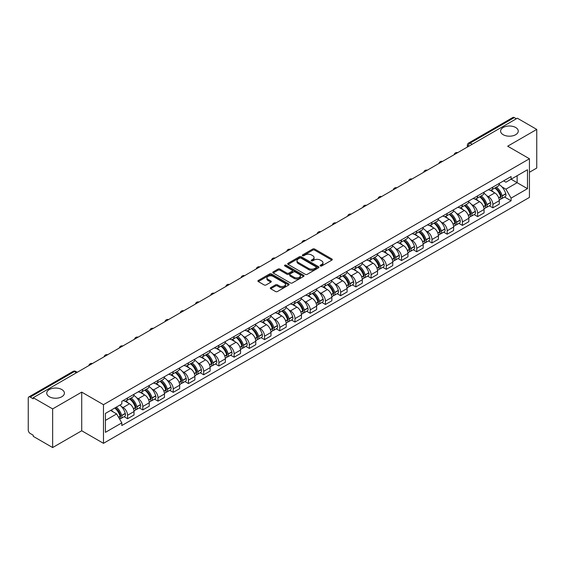 <?xml version="1.0" encoding="UTF-8"?>
<svg xmlns="http://www.w3.org/2000/svg" width="565" height="565" viewBox="0 0 565 565"><rect width="100%" height="100%" fill="white"/><g stroke="black" fill="none" stroke-linecap="round" stroke-linejoin="round"><path stroke-width="0.85" d="M320.383 265.967A0.946 0.544 0 0 0 321.725 265.967L331.895 260.091A1.356 0.784 0 0 0 332.298 259.54A1.356 0.784 0 0 0 331.895 258.989L314.663 249.038A1.356 0.784 0 0 0 312.742 249.038L302.572 254.907A0.946 0.544 0 0 0 302.289 255.295A0.946 0.544 0 0 0 302.572 255.684A0.946 0.544 0 0 0 303.913 255.684L305.227 254.921A4.336 2.5 0 0 1 311.357 254.921L312.791 255.754A4.336 2.5 0 0 1 314.062 257.52A4.336 2.5 0 0 1 312.791 259.293L311.477 260.048A0.946 0.544 0 0 0 311.195 260.437A0.946 0.544 0 0 0 311.477 260.825A0.946 0.544 0 0 0 312.819 260.825L314.133 260.062A4.336 2.5 0 0 1 320.263 260.062L321.697 260.896A4.336 2.5 0 0 1 322.968 262.661A4.336 2.5 0 0 1 321.697 264.434L320.383 265.197A0.946 0.544 0 0 0 320.108 265.578A0.946 0.544 0 0 0 320.383 265.967L320.383 265.197M61.811 389.532A8.828 5.099 0 0 0 52.192 388.43A8.828 5.099 0 0 0 46.74 393.141A8.828 5.099 0 0 0 49.325 396.743A8.828 5.099 0 0 0 58.944 397.852A8.828 5.099 0 0 0 64.396 393.141A8.828 5.099 0 0 0 61.811 389.532M515.676 127.499A8.828 5.099 0 0 0 506.056 126.391A8.828 5.099 0 0 0 500.604 131.101A8.828 5.099 0 0 0 503.189 134.71A8.828 5.099 0 0 0 512.808 135.812A8.828 5.099 0 0 0 518.26 131.101A8.828 5.099 0 0 0 515.676 127.499M270.706 287.627A1.356 0.784 0 0 0 270.31 288.178A1.356 0.784 0 0 0 270.706 288.736L275.543 291.526A1.356 0.784 0 0 0 277.457 291.526L288.757 285A1.356 0.784 0 0 0 289.153 284.449A1.356 0.784 0 0 0 288.757 283.898L271.518 273.94A1.356 0.784 0 0 0 269.604 273.94L258.304 280.466A1.356 0.784 0 0 0 257.908 281.017A1.356 0.784 0 0 0 258.304 281.575L264.145 284.944A1.356 0.784 0 0 0 266.059 284.944L270.896 282.154A1.356 0.784 0 0 0 271.292 281.603A1.356 0.784 0 0 0 270.896 281.045L268.001 279.378A3.623 2.091 0 0 1 266.934 277.895A3.623 2.091 0 0 1 269.173 275.967A3.623 2.091 0 0 1 273.121 276.419L284.47 282.966A3.623 2.091 0 0 1 285.53 284.449A3.623 2.091 0 0 1 283.298 286.377A3.623 2.091 0 0 1 279.35 285.925L277.457 284.838A1.356 0.784 0 0 0 275.543 284.838L270.706 287.627L270.706 288.736L275.543 285.961L275.543 284.838M103.473 404.688L81.713 392.124L52.644 408.912L33.229 397.704L517.335 118.205L536.75 129.413L507.674 146.201L529.433 158.758L103.473 404.688L103.473 443.327L529.433 197.404L529.433 158.758M305.326 274.329A1.356 0.784 0 0 0 307.24 274.329L318.54 267.803A1.356 0.784 0 0 0 318.935 267.252A1.356 0.784 0 0 0 318.54 266.701L301.3 256.75A1.356 0.784 0 0 0 299.386 256.75L288.086 263.276A1.356 0.784 0 0 0 287.691 263.827A1.356 0.784 0 0 0 288.086 264.378L305.326 274.329M285.163 266.172A0.946 0.544 0 0 1 286.123 266.306L286.123 265.183L303.645 275.296A1.356 0.784 0 0 1 304.041 275.854A1.356 0.784 0 0 1 303.645 276.405L292.345 282.931A1.356 0.784 0 0 1 290.431 282.931L273.192 272.973L273.192 271.871A1.356 0.784 0 0 0 272.796 272.422A1.356 0.784 0 0 0 273.192 272.973M273.192 271.871L278.029 269.081A1.356 0.784 0 0 1 279.943 269.081L286.935 273.114A1.356 0.784 0 0 0 288.849 273.114L292.063 271.264A1.356 0.784 0 0 0 292.458 270.706A1.356 0.784 0 0 0 292.063 270.155L284.781 265.953A0.946 0.544 0 0 1 284.506 265.564A0.946 0.544 0 0 1 285.092 265.063A0.946 0.544 0 0 1 286.123 265.183M52.644 408.912L52.644 447.551L33.229 436.342L33.229 435.22L30.199 433.468A2.761 1.596 -120 0 1 28.25 430.092L28.25 398.212A2.761 1.596 -120 0 1 28.822 396.948L73.019 371.431A2.761 1.596 60 0 1 74.396 371.565L30.199 397.082A2.761 1.596 -120 0 0 28.822 396.948M529.433 172.276L536.75 168.052L536.75 129.413M52.644 447.551L81.713 430.77L103.473 443.327M33.229 397.704L33.229 398.826L30.199 397.082M472.163 144.287L470.115 143.1A2.761 1.596 60 0 0 468.731 142.966L512.928 117.449A2.761 1.596 60 0 1 514.312 117.584L470.115 143.1A2.761 1.596 120 0 0 468.166 146.483L468.166 146.596M516.361 118.77L514.312 117.584M492.85 187.093A6.349 3.665 60 0 1 491.529 189.939L497.97 186.224A6.349 3.665 -120 0 0 499.283 183.378M486.733 195.674L488.358 196.613A6.349 3.665 60 0 1 492.85 204.389L499.283 200.667A6.349 3.665 -120 0 0 494.799 192.898L490.187 190.236M499.283 200.667L499.283 204.106L492.85 207.821L489.354 205.808M491.529 189.939A6.349 3.665 60 0 1 488.407 189.656M492.85 204.389L492.85 207.821M477.63 195.878A6.349 3.665 60 0 1 476.309 198.732L482.75 195.01A6.349 3.665 -120 0 0 484.064 192.164M474.134 214.594L477.63 216.607L484.064 212.892L484.064 209.453A6.349 3.665 -120 0 0 479.579 201.684L474.967 199.021M476.309 198.732A6.349 3.665 60 0 1 473.188 198.442M471.514 204.459L473.138 205.399A6.349 3.665 60 0 1 477.63 213.174L477.63 216.607M462.403 204.664A6.349 3.665 60 0 1 461.089 207.517L467.53 203.796A6.349 3.665 -120 0 0 468.844 200.949M458.914 223.38L462.41 225.393L468.844 221.678L468.844 218.245A6.349 3.665 -120 0 0 464.359 210.47L459.748 207.807M461.089 207.517A6.349 3.665 60 0 1 457.968 207.228M456.294 213.252L457.918 214.184A6.349 3.665 60 0 1 462.41 221.96L462.41 225.393M447.183 213.457A6.349 3.665 60 0 1 445.87 216.303L452.311 212.588A6.349 3.665 -120 0 0 453.624 209.735M443.695 232.166L447.183 234.185L453.624 230.464L453.624 227.031A6.349 3.665 -120 0 0 449.14 219.255L444.528 216.593M445.87 216.303A6.349 3.665 60 0 1 442.748 216.014M441.074 222.038L442.699 222.97A6.349 3.665 60 0 1 447.183 230.746L447.183 234.185M431.964 222.243A6.349 3.665 60 0 1 430.65 225.089L437.091 221.374A6.349 3.665 -120 0 0 438.405 218.521M428.475 240.951L431.964 242.971L438.405 239.249L438.405 235.817A6.349 3.665 -120 0 0 433.92 228.041L429.308 225.386M430.65 225.089A6.349 3.665 60 0 1 427.528 224.806M425.855 230.824L427.479 231.763A6.349 3.665 60 0 1 431.964 239.532L431.964 242.971M416.744 231.029A6.349 3.665 60 0 1 415.43 233.875L421.871 230.16A6.349 3.665 -120 0 0 423.185 227.314M413.255 249.744L416.744 251.757L423.185 248.042L423.185 244.603A6.349 3.665 -120 0 0 418.7 236.827L414.089 234.171M415.43 233.875A6.349 3.665 60 0 1 412.309 233.592M410.635 239.609L412.259 240.549A6.349 3.665 60 0 1 416.744 248.325L416.744 251.757M401.524 239.814A6.349 3.665 60 0 1 400.211 242.668L406.652 238.946A6.349 3.665 -120 0 0 407.965 236.099M398.035 258.53L401.524 260.543L407.965 256.828L407.965 253.388A6.349 3.665 -120 0 0 403.481 245.62L398.869 242.957M400.211 242.668A6.349 3.665 60 0 1 397.089 242.378M395.415 248.395L397.04 249.335A6.349 3.665 60 0 1 401.524 257.11L401.524 260.543M386.305 248.6A6.349 3.665 60 0 1 384.991 251.453L391.432 247.731A6.349 3.665 -120 0 0 392.746 244.885M382.816 267.316L386.305 269.328L392.746 265.614L392.746 262.181A6.349 3.665 -120 0 0 388.261 254.405L383.649 251.743M384.991 251.453A6.349 3.665 60 0 1 381.869 251.164M380.196 257.188L381.82 258.12A6.349 3.665 60 0 1 386.305 265.896L386.305 269.328M371.085 257.393A6.349 3.665 60 0 1 369.771 260.239L376.212 256.524A6.349 3.665 -120 0 0 377.526 253.671M367.596 276.101L371.085 278.121L377.526 274.399L377.526 270.967A6.349 3.665 -120 0 0 373.041 263.191L368.429 260.529M369.771 260.239A6.349 3.665 60 0 1 366.65 259.949M364.976 265.974L366.6 266.906A6.349 3.665 60 0 1 371.085 274.682L371.085 278.121M355.865 266.179A6.349 3.665 60 0 1 354.552 269.025L360.993 265.31A6.349 3.665 -120 0 0 362.306 262.457M352.376 284.887L355.865 286.907L362.306 283.185L362.306 279.753A6.349 3.665 -120 0 0 357.822 271.977L353.21 269.314M354.552 269.025A6.349 3.665 60 0 1 351.43 268.742M349.756 274.76L351.381 275.699A6.349 3.665 60 0 1 355.865 283.468L355.865 286.907M340.646 274.964A6.349 3.665 60 0 1 339.332 277.811L345.773 274.096A6.349 3.665 -120 0 0 347.087 271.249M337.157 293.68L340.646 295.693L347.087 291.978L347.087 288.538A6.349 3.665 -120 0 0 342.602 280.763L337.99 278.107M339.332 277.811A6.349 3.665 60 0 1 336.21 277.528M334.537 283.545L336.161 284.485A6.349 3.665 60 0 1 340.646 292.253L340.646 295.693M325.426 283.75A6.349 3.665 60 0 1 324.112 286.603L330.553 282.881A6.349 3.665 -120 0 0 331.867 280.035M321.937 302.466L325.426 304.478L331.867 300.764L331.867 297.324A6.349 3.665 -120 0 0 327.382 289.555L322.77 286.893M324.112 286.603A6.349 3.665 60 0 1 320.991 286.314M319.317 292.331L320.941 293.27A6.349 3.665 60 0 1 325.426 301.046L325.426 304.478M310.206 292.536A6.349 3.665 60 0 1 308.893 295.389L315.334 291.667A6.349 3.665 -120 0 0 316.647 288.821M306.717 311.251L310.206 313.264L316.647 309.549L316.647 306.11A6.349 3.665 -120 0 0 312.163 298.341L307.551 295.679M308.893 295.389A6.349 3.665 60 0 1 305.771 295.099M304.097 301.124L305.721 302.056A6.349 3.665 60 0 1 310.206 309.832L310.206 313.264M294.987 301.329A6.349 3.665 60 0 1 293.673 304.175L300.114 300.46A6.349 3.665 -120 0 0 301.428 297.607M291.498 320.037L294.987 322.057L301.428 318.335L301.428 314.903A6.349 3.665 -120 0 0 296.943 307.127L292.331 304.464M293.673 304.175A6.349 3.665 60 0 1 290.551 303.885M288.877 309.91L290.502 310.842A6.349 3.665 60 0 1 294.987 318.618L294.987 322.057M279.767 310.114A6.349 3.665 60 0 1 278.453 312.961L284.894 309.246A6.349 3.665 -120 0 0 286.208 306.392M276.278 328.823L279.767 330.843L286.208 327.121L286.208 323.689A6.349 3.665 -120 0 0 281.716 315.913L277.111 313.25M278.453 312.961A6.349 3.665 60 0 1 275.332 312.678M273.658 318.695L275.282 319.635A6.349 3.665 60 0 1 279.767 327.403L279.767 330.843M264.547 318.9A6.349 3.665 60 0 1 263.234 321.746L269.675 318.031A6.349 3.665 -120 0 0 270.988 315.185M261.058 337.616L264.547 339.629L270.988 335.914L270.988 332.474A6.349 3.665 -120 0 0 266.496 324.698L261.892 322.043M263.234 321.746A6.349 3.665 60 0 1 260.112 321.464M258.438 327.481L260.062 328.42A6.349 3.665 60 0 1 264.547 336.189L264.547 339.629M249.327 327.686A6.349 3.665 60 0 1 248.014 330.539L254.455 326.817A6.349 3.665 -120 0 0 255.768 323.971M245.839 346.402L249.327 348.414L255.768 344.699L255.768 341.26A6.349 3.665 -120 0 0 251.277 333.491L246.672 330.829M248.014 330.539A6.349 3.665 60 0 1 244.892 330.25M243.218 336.267L244.843 337.206A6.349 3.665 60 0 1 249.327 344.982L249.327 348.414M234.108 336.472A6.349 3.665 60 0 1 232.794 339.325L239.235 335.603A6.349 3.665 -120 0 0 240.549 332.757M230.619 355.187L234.108 357.2L240.549 353.485L240.549 350.046A6.349 3.665 -120 0 0 236.057 342.277L231.452 339.614M232.794 339.325A6.349 3.665 60 0 1 229.673 339.035M227.999 345.053L229.623 345.992A6.349 3.665 60 0 1 234.108 353.768L234.108 357.2M218.888 345.264A6.349 3.665 60 0 1 217.574 348.111L224.015 344.396A6.349 3.665 -120 0 0 225.329 341.543M215.399 363.973L218.888 365.993L225.329 362.271L225.329 358.839A6.349 3.665 -120 0 0 220.837 351.063L216.233 348.4M217.574 348.111A6.349 3.665 60 0 1 214.453 347.821M212.779 353.845L214.403 354.778A6.349 3.665 60 0 1 218.888 362.553L218.888 365.993M203.668 354.05A6.349 3.665 60 0 1 202.355 356.896L208.796 353.182A6.349 3.665 -120 0 0 210.109 350.328M200.18 372.759L203.668 374.779L210.109 371.057L210.109 367.624A6.349 3.665 -120 0 0 205.618 359.849L201.013 357.186M202.355 356.896A6.349 3.665 60 0 1 199.233 356.614M197.559 362.631L199.184 363.57A6.349 3.665 60 0 1 203.668 371.339L203.668 374.779M188.449 362.836A6.349 3.665 60 0 1 187.135 365.682L193.576 361.967A6.349 3.665 -120 0 0 194.89 359.121M184.96 381.545L188.449 383.564L194.89 379.85L194.89 376.41A6.349 3.665 -120 0 0 190.398 368.634L185.793 365.979M187.135 365.682A6.349 3.665 60 0 1 184.013 365.4M182.34 371.417L183.964 372.356A6.349 3.665 60 0 1 188.449 380.125L188.449 383.564M173.229 371.622A6.349 3.665 60 0 1 171.915 374.468L178.356 370.753A6.349 3.665 -120 0 0 179.67 367.907M169.74 390.337L173.229 392.35L179.67 388.635L179.67 385.196A6.349 3.665 -120 0 0 175.178 377.427L170.574 374.764M171.915 374.468A6.349 3.665 60 0 1 168.787 374.185M167.12 380.203L168.744 381.142A6.349 3.665 60 0 1 173.229 388.918L173.229 392.35M158.009 380.407A6.349 3.665 60 0 1 156.696 383.261L163.137 379.539A6.349 3.665 -120 0 0 164.45 376.693M154.52 399.123L158.009 401.136L164.45 397.421L164.45 393.982A6.349 3.665 -120 0 0 159.959 386.213L155.354 383.55M156.696 383.261A6.349 3.665 60 0 1 153.567 382.971M151.9 388.988L153.525 389.928A6.349 3.665 60 0 1 158.009 397.704L158.009 401.136M142.79 389.193A6.349 3.665 60 0 1 141.476 392.046L147.917 388.325A6.349 3.665 -120 0 0 149.231 385.478M139.301 407.909L142.79 409.929L149.231 406.207L149.231 402.774A6.349 3.665 -120 0 0 144.739 394.999L140.134 392.336M141.476 392.046A6.349 3.665 60 0 1 138.347 391.757M136.681 397.781L138.305 398.713A6.349 3.665 60 0 1 142.79 406.489L142.79 409.929M127.57 397.986A6.349 3.665 60 0 1 126.256 400.832L132.697 397.117A6.349 3.665 -120 0 0 134.011 394.264M124.081 416.695L127.57 418.714L134.011 414.993L134.011 411.56A6.349 3.665 -120 0 0 129.519 403.784L124.914 401.122M126.256 400.832A6.349 3.665 60 0 1 123.128 400.55M121.461 406.567L123.078 407.506A6.349 3.665 60 0 1 127.57 415.275L127.57 418.714M503.627 180.871L505.922 182.191L527.484 169.747L517.137 175.715L517.137 182.7L505.922 189.176L501.953 186.888M105.422 420.402L116.644 413.926L121.814 422.881L105.422 432.345L105.422 413.418L121.814 403.954L121.814 401.305L511.092 176.562L511.092 179.204L527.484 188.668L511.092 198.131L505.922 189.176M527.484 169.747L527.484 188.668M121.814 422.881L121.814 425.53L511.092 200.78L511.092 198.131M81.713 392.124L81.713 430.77M116.644 413.926L110.592 410.43M504.573 197.016L511.092 200.78M320.758 266.101L321.697 265.557A4.336 2.5 0 0 0 322.968 263.791L322.968 262.661M314.062 257.52L314.062 258.65A4.336 2.5 0 0 1 312.791 260.416L311.852 260.959M331.881 260.105L314.663 250.161A1.356 0.784 0 0 0 312.742 250.161L302.946 255.818M318.519 267.817L301.3 257.873A1.356 0.784 0 0 0 299.386 257.873L288.101 264.392M316.146 267.64A0.946 0.544 0 0 0 316.421 267.252A0.946 0.544 0 0 0 316.146 266.864L301.011 258.127A0.946 0.544 0 0 0 299.676 258.127L298.285 258.932A4.336 2.5 0 0 0 297.013 260.698A4.336 2.5 0 0 0 298.285 262.471L308.624 268.439A4.336 2.5 0 0 0 314.754 268.439L316.146 267.64L316.146 268.763A0.946 0.544 0 0 0 316.421 268.382L316.421 267.252M297.013 260.698L297.013 261.828A4.336 2.5 0 0 0 298.285 263.601L298.285 262.471M316.146 268.763L314.754 269.569A4.336 2.5 0 0 1 308.624 269.569L298.285 263.601M273.213 272.987L278.029 270.204L278.029 269.081M292.458 270.706L292.458 271.836A1.356 0.784 0 0 1 292.063 272.387L288.849 274.244A1.356 0.784 0 0 1 286.935 274.244L279.943 270.204A1.356 0.784 0 0 0 278.029 270.204M286.123 266.306L303.631 276.412M294.188 277.302A3.623 2.091 0 0 0 298.136 277.754A3.623 2.091 0 0 0 300.375 275.826A3.623 2.091 0 0 0 299.316 274.343L295.318 272.033A1.356 0.784 0 0 0 293.397 272.033L290.191 273.891A1.356 0.784 0 0 0 289.796 274.442A1.356 0.784 0 0 0 290.191 274.993L294.188 277.302L294.188 278.432A3.623 2.091 0 0 0 298.136 278.884A3.623 2.091 0 0 0 300.375 276.949L300.375 275.826M289.796 274.442L289.796 275.565A1.356 0.784 0 0 0 290.191 276.123L290.191 274.993M294.188 278.432L290.191 276.123M285.53 284.449L285.53 285.572A3.623 2.091 0 0 1 283.298 287.507A3.623 2.091 0 0 1 279.35 287.055L277.457 285.961A1.356 0.784 0 0 0 275.543 285.961M266.934 277.895L266.934 279.025A3.623 2.091 0 0 0 268.001 280.501L268.001 279.378M270.896 281.045L270.896 282.154L268.001 280.501M288.757 283.898L288.757 285L271.518 275.07A1.356 0.784 0 0 0 269.604 275.07L258.318 281.582L258.304 280.466M495.244 187.799A8.694 5.021 60 0 1 495.286 187.827A8.694 5.021 60 0 1 501.007 195.624L501.056 195.808A1.688 0.975 60 0 1 500.788 197.136A1.688 0.975 60 0 1 500.752 197.15M494.862 188.018A10.488 6.053 60 0 1 500.625 196.669L500.675 196.853A3.482 2.013 60 0 1 500.124 199.586L499.262 200.088M500.724 198.816A3.482 2.013 -120 0 0 501.685 198.689A3.482 2.013 -120 0 0 502.236 195.949L502.186 195.773A10.488 6.053 -120 0 0 496.423 187.121M499.156 184.487A10.488 6.053 60 0 1 505.746 193.717L505.795 193.894A3.482 2.013 60 0 1 505.244 196.627L501.685 198.689M491.282 190.066A10.488 6.053 60 0 1 493.478 192.128M498.57 192.142L499.912 192.919M480.024 196.585A8.694 5.021 60 0 1 480.066 196.613A8.694 5.021 60 0 1 485.787 204.41L485.836 204.594A1.688 0.975 60 0 1 485.568 205.921A1.688 0.975 60 0 1 485.533 205.943M479.643 196.804A10.488 6.053 60 0 1 485.406 205.462L485.455 205.639A3.482 2.013 60 0 1 484.904 208.372L484.043 208.873M485.505 207.602A3.482 2.013 -120 0 0 486.465 207.475A3.482 2.013 -120 0 0 487.016 204.735L486.966 204.558A10.488 6.053 -120 0 0 481.203 195.907M483.937 193.279A10.488 6.053 60 0 1 490.526 202.503L490.575 202.68A3.482 2.013 60 0 1 490.025 205.42L486.465 207.475M476.062 198.852A10.488 6.053 60 0 1 478.258 200.921M483.35 200.935L484.692 201.705M464.804 205.378A8.694 5.021 60 0 1 464.847 205.399A8.694 5.021 60 0 1 470.567 213.203L470.617 213.379A1.688 0.975 60 0 1 470.348 214.707A1.688 0.975 60 0 1 470.313 214.728M464.423 205.596A10.488 6.053 60 0 1 470.186 214.248L470.235 214.425A3.482 2.013 60 0 1 469.685 217.165L468.816 217.659M470.278 216.388A3.482 2.013 -120 0 0 471.245 216.261A3.482 2.013 -120 0 0 471.796 213.528L471.747 213.344A10.488 6.053 -120 0 0 465.984 204.692M468.717 202.065A10.488 6.053 60 0 1 475.306 211.289L475.356 211.465A3.482 2.013 60 0 1 474.805 214.206L471.245 216.261M460.842 207.638A10.488 6.053 60 0 1 463.039 209.707M468.131 209.721L469.473 210.491M449.585 214.163A8.694 5.021 60 0 1 449.627 214.184A8.694 5.021 60 0 1 455.348 221.989L455.397 222.165A1.688 0.975 60 0 1 455.129 223.493A1.688 0.975 60 0 1 455.093 223.514M449.203 214.382A10.488 6.053 60 0 1 454.966 223.034L455.016 223.21A3.482 2.013 60 0 1 454.465 225.951L453.596 226.452M455.058 225.181A3.482 2.013 -120 0 0 456.026 225.047A3.482 2.013 -120 0 0 456.577 222.313L456.527 222.13A10.488 6.053 -120 0 0 450.764 213.478M453.497 210.851A10.488 6.053 60 0 1 460.087 220.075L460.136 220.258A3.482 2.013 60 0 1 459.585 222.991L456.026 225.047M445.623 216.423A10.488 6.053 60 0 1 447.812 218.493M452.911 218.507L454.253 219.277M434.365 222.949A8.694 5.021 60 0 1 434.407 222.97A8.694 5.021 60 0 1 440.128 230.774L440.177 230.951A1.688 0.975 60 0 1 439.909 232.279A1.688 0.975 60 0 1 439.874 232.3M433.984 223.168A10.488 6.053 60 0 1 439.747 231.82L439.796 232.003A3.482 2.013 60 0 1 439.245 234.736L438.376 235.238M439.838 233.966A3.482 2.013 -120 0 0 440.806 233.832A3.482 2.013 -120 0 0 441.357 231.099L441.307 230.916A10.488 6.053 -120 0 0 435.544 222.264M438.278 219.637A10.488 6.053 60 0 1 444.867 228.86L444.916 229.044A3.482 2.013 60 0 1 444.365 231.777L440.806 233.832M430.403 225.209A10.488 6.053 60 0 1 432.592 227.278M437.691 227.292L439.033 228.069M419.145 231.735A8.694 5.021 60 0 1 419.188 231.763A8.694 5.021 60 0 1 424.908 239.56L424.958 239.744A1.688 0.975 60 0 1 424.689 241.071A1.688 0.975 60 0 1 424.654 241.086M418.764 231.954A10.488 6.053 60 0 1 424.527 240.605L424.576 240.789A3.482 2.013 60 0 1 424.025 243.522L423.157 244.024M424.619 242.752A3.482 2.013 -120 0 0 425.586 242.625A3.482 2.013 -120 0 0 426.137 239.885L426.088 239.708A10.488 6.053 -120 0 0 420.325 231.057M423.058 228.422A10.488 6.053 60 0 1 429.647 237.653L429.697 237.83A3.482 2.013 60 0 1 429.146 240.563L425.586 242.625M415.183 234.002A10.488 6.053 60 0 1 417.373 236.064M422.472 236.078L423.814 236.855M403.926 240.521A8.694 5.021 60 0 1 403.968 240.549A8.694 5.021 60 0 1 409.689 248.346L409.738 248.529A1.688 0.975 60 0 1 409.47 249.857A1.688 0.975 60 0 1 409.434 249.878M403.544 240.739A10.488 6.053 60 0 1 409.307 249.391L409.357 249.575A3.482 2.013 60 0 1 408.806 252.308L407.937 252.809M409.399 251.538A3.482 2.013 -120 0 0 410.367 251.411A3.482 2.013 -120 0 0 410.917 248.671L410.868 248.494A10.488 6.053 -120 0 0 405.105 239.843M407.831 237.215A10.488 6.053 60 0 1 414.428 246.439L414.477 246.615A3.482 2.013 60 0 1 413.926 249.356L410.367 251.411M399.964 242.788A10.488 6.053 60 0 1 402.153 244.857M407.252 244.871L408.594 245.641M388.706 249.313A8.694 5.021 60 0 1 388.748 249.335A8.694 5.021 60 0 1 394.469 257.139L394.518 257.315A1.688 0.975 60 0 1 394.25 258.643A1.688 0.975 60 0 1 394.215 258.664M388.325 249.532A10.488 6.053 60 0 1 394.088 258.184L394.137 258.36A3.482 2.013 60 0 1 393.586 261.101L392.717 261.595M394.179 260.324A3.482 2.013 -120 0 0 395.147 260.197A3.482 2.013 -120 0 0 395.698 257.463L395.648 257.28A10.488 6.053 -120 0 0 389.885 248.628M392.611 246.001A10.488 6.053 60 0 1 399.208 255.225L399.257 255.401A3.482 2.013 60 0 1 398.706 258.141L395.147 260.197M384.744 251.573A10.488 6.053 60 0 1 386.933 253.643M392.032 253.657L393.374 254.427M373.486 258.099A8.694 5.021 60 0 1 373.529 258.12A8.694 5.021 60 0 1 379.249 265.924L379.299 266.101A1.688 0.975 60 0 1 379.03 267.429A1.688 0.975 60 0 1 378.995 267.45M373.105 258.318A10.488 6.053 60 0 1 378.868 266.97L378.917 267.146A3.482 2.013 60 0 1 378.366 269.886L377.498 270.388M378.96 269.117A3.482 2.013 -120 0 0 379.927 268.982A3.482 2.013 -120 0 0 380.478 266.249L380.429 266.066A10.488 6.053 -120 0 0 374.666 257.414M377.392 254.787A10.488 6.053 60 0 1 383.988 264.01L384.038 264.194A3.482 2.013 60 0 1 383.487 266.927L379.927 268.982M369.524 260.359A10.488 6.053 60 0 1 371.714 262.428M376.813 262.443L378.155 263.212M358.259 266.885A8.694 5.021 60 0 1 358.309 266.906A8.694 5.021 60 0 1 364.03 274.71L364.079 274.887A1.688 0.975 60 0 1 363.811 276.214A1.688 0.975 60 0 1 363.775 276.236M357.885 267.104A10.488 6.053 60 0 1 363.648 275.755L363.698 275.939A3.482 2.013 60 0 1 363.147 278.672L362.278 279.174M363.74 277.902A3.482 2.013 -120 0 0 364.707 277.768A3.482 2.013 -120 0 0 365.258 275.035L365.209 274.851A10.488 6.053 -120 0 0 359.446 266.2M362.172 263.572A10.488 6.053 60 0 1 368.768 272.796L368.818 272.98A3.482 2.013 60 0 1 368.267 275.713L364.707 277.768M354.304 269.145A10.488 6.053 60 0 1 356.494 271.214M361.593 271.228L362.928 271.998M343.04 275.671A8.694 5.021 60 0 1 343.089 275.699A8.694 5.021 60 0 1 348.803 283.496L348.859 283.679A1.688 0.975 60 0 1 348.591 285.007A1.688 0.975 60 0 1 348.556 285.021M342.665 275.889A10.488 6.053 60 0 1 348.428 284.541L348.478 284.725A3.482 2.013 60 0 1 347.927 287.458L347.058 287.959M348.52 286.688A3.482 2.013 -120 0 0 349.488 286.554A3.482 2.013 -120 0 0 350.039 283.821L349.989 283.644A10.488 6.053 -120 0 0 344.226 274.993M346.952 272.358A10.488 6.053 60 0 1 353.549 281.589L353.598 281.766A3.482 2.013 60 0 1 353.047 284.499L349.488 286.554M339.085 277.938A10.488 6.053 60 0 1 341.274 280M346.373 280.014L347.708 280.791M327.82 284.456A8.694 5.021 60 0 1 327.87 284.485A8.694 5.021 60 0 1 333.583 292.282L333.64 292.465A1.688 0.975 60 0 1 333.371 293.793A1.688 0.975 60 0 1 333.336 293.814M327.446 284.675A10.488 6.053 60 0 1 333.209 293.327L333.258 293.51A3.482 2.013 60 0 1 332.707 296.244L331.839 296.745M333.301 295.474A3.482 2.013 -120 0 0 334.268 295.347A3.482 2.013 -120 0 0 334.819 292.606L334.77 292.43A10.488 6.053 -120 0 0 329.007 283.778M331.733 281.151A10.488 6.053 60 0 1 338.329 290.375L338.379 290.551A3.482 2.013 60 0 1 337.828 293.291L334.268 295.347M323.865 286.723A10.488 6.053 60 0 1 326.054 288.793M331.154 288.807L332.488 289.577M312.6 293.242A8.694 5.021 60 0 1 312.65 293.27A8.694 5.021 60 0 1 318.363 301.067L318.42 301.251A1.688 0.975 60 0 1 318.152 302.579A1.688 0.975 60 0 1 318.109 302.6M312.226 293.468A10.488 6.053 60 0 1 317.989 302.12L318.038 302.296A3.482 2.013 60 0 1 317.488 305.029L316.619 305.531M318.081 304.26A3.482 2.013 -120 0 0 319.048 304.132A3.482 2.013 -120 0 0 319.599 301.399L319.55 301.216A10.488 6.053 -120 0 0 313.787 292.564M316.513 289.937A10.488 6.053 60 0 1 323.109 299.16L323.159 299.337A3.482 2.013 60 0 1 322.608 302.077L319.048 304.132M308.645 295.509A10.488 6.053 60 0 1 310.835 297.578M315.934 297.593L317.269 298.362M297.381 302.035A8.694 5.021 60 0 1 297.43 302.056A8.694 5.021 60 0 1 303.144 309.86L303.2 310.037A1.688 0.975 60 0 1 302.932 311.364A1.688 0.975 60 0 1 302.889 311.386M297.006 302.254A10.488 6.053 60 0 1 302.762 310.905L302.819 311.082A3.482 2.013 60 0 1 302.268 313.822L301.399 314.317M302.861 313.052A3.482 2.013 -120 0 0 303.829 312.918A3.482 2.013 -120 0 0 304.38 310.185L304.33 310.001A10.488 6.053 -120 0 0 298.567 301.35M301.293 298.723A10.488 6.053 60 0 1 307.89 307.946L307.939 308.13A3.482 2.013 60 0 1 307.388 310.863L303.829 312.918M293.426 304.295A10.488 6.053 60 0 1 295.615 306.364M300.714 306.378L302.049 307.148M282.161 310.821A8.694 5.021 60 0 1 282.21 310.842A8.694 5.021 60 0 1 287.924 318.646L287.981 318.822A1.688 0.975 60 0 1 287.712 320.15A1.688 0.975 60 0 1 287.67 320.171M281.787 311.04A10.488 6.053 60 0 1 287.543 319.691L287.599 319.875A3.482 2.013 60 0 1 287.048 322.608L286.18 323.109M287.642 321.838A3.482 2.013 -120 0 0 288.609 321.704A3.482 2.013 -120 0 0 289.16 318.971L289.103 318.787A10.488 6.053 -120 0 0 283.348 310.136M286.074 307.508A10.488 6.053 60 0 1 292.67 316.732L292.719 316.916A3.482 2.013 60 0 1 292.169 319.649L288.609 321.704M278.206 313.081A10.488 6.053 60 0 1 280.395 315.15M285.495 315.164L286.829 315.934M266.941 319.606A8.694 5.021 60 0 1 266.991 319.635A8.694 5.021 60 0 1 272.704 327.432L272.761 327.615A1.688 0.975 60 0 1 272.492 328.936A1.688 0.975 60 0 1 272.45 328.957M266.56 319.825A10.488 6.053 60 0 1 272.323 328.477L272.379 328.661A3.482 2.013 60 0 1 271.829 331.394L270.96 331.895M272.422 330.624A3.482 2.013 -120 0 0 273.389 330.49A3.482 2.013 -120 0 0 273.94 327.757L273.884 327.58A10.488 6.053 -120 0 0 268.128 318.928M270.854 316.294A10.488 6.053 60 0 1 277.45 325.525L277.5 325.701A3.482 2.013 60 0 1 276.949 328.435L273.389 330.49M262.986 321.873A10.488 6.053 60 0 1 265.176 323.936M270.275 323.95L271.61 324.727M251.722 328.392A8.694 5.021 60 0 1 251.771 328.42A8.694 5.021 60 0 1 257.485 336.217L257.541 336.401A1.688 0.975 60 0 1 257.273 337.729A1.688 0.975 60 0 1 257.23 337.75M251.34 328.611A10.488 6.053 60 0 1 257.103 337.263L257.16 337.446A3.482 2.013 60 0 1 256.609 340.179L255.74 340.681M257.202 339.41A3.482 2.013 -120 0 0 258.17 339.283A3.482 2.013 -120 0 0 258.721 336.542L258.664 336.366A10.488 6.053 -120 0 0 252.901 327.714M255.634 325.08A10.488 6.053 60 0 1 262.231 334.311L262.28 334.487A3.482 2.013 60 0 1 261.729 337.227L258.17 339.283M247.767 330.659A10.488 6.053 60 0 1 249.956 332.721M255.055 332.743L256.39 333.512M236.502 337.178A8.694 5.021 60 0 1 236.544 337.206A8.694 5.021 60 0 1 242.265 345.003L242.321 345.187A1.688 0.975 60 0 1 242.053 346.514A1.688 0.975 60 0 1 242.011 346.536M236.121 337.404A10.488 6.053 60 0 1 241.884 346.055L241.94 346.232A3.482 2.013 60 0 1 241.389 348.965L240.521 349.467M241.982 348.195A3.482 2.013 -120 0 0 242.95 348.068A3.482 2.013 -120 0 0 243.501 345.335L243.444 345.151A10.488 6.053 -120 0 0 237.681 336.5M240.415 333.873A10.488 6.053 60 0 1 247.011 343.096L247.06 343.273A3.482 2.013 60 0 1 246.51 346.013L242.95 348.068M232.547 339.445A10.488 6.053 60 0 1 234.736 341.514M239.835 341.528L241.17 342.298M221.282 345.971A8.694 5.021 60 0 1 221.325 345.992A8.694 5.021 60 0 1 227.045 353.796L227.102 353.973A1.688 0.975 60 0 1 226.833 355.3A1.688 0.975 60 0 1 226.791 355.321M220.901 346.19A10.488 6.053 60 0 1 226.664 354.841L226.72 355.018A3.482 2.013 60 0 1 226.17 357.758L225.301 358.252M226.763 356.988A3.482 2.013 -120 0 0 227.73 356.854A3.482 2.013 -120 0 0 228.281 354.121L228.225 353.937A10.488 6.053 -120 0 0 222.462 345.286M225.195 342.658A10.488 6.053 60 0 1 231.791 351.882L231.841 352.066A3.482 2.013 60 0 1 231.29 354.799L227.73 356.854M217.327 348.231A10.488 6.053 60 0 1 219.517 350.3M224.616 350.314L225.951 351.084M206.063 354.756A8.694 5.021 60 0 1 206.105 354.778A8.694 5.021 60 0 1 211.826 362.582L211.882 362.758A1.688 0.975 60 0 1 211.614 364.086A1.688 0.975 60 0 1 211.571 364.107M205.681 354.975A10.488 6.053 60 0 1 211.444 363.627L211.501 363.811A3.482 2.013 60 0 1 210.95 366.544L210.081 367.045M211.543 365.774A3.482 2.013 -120 0 0 212.511 365.64A3.482 2.013 -120 0 0 213.062 362.907L213.005 362.723A10.488 6.053 -120 0 0 207.242 354.071M209.975 351.444A10.488 6.053 60 0 1 216.572 360.668L216.621 360.851A3.482 2.013 60 0 1 216.07 363.585L212.511 365.64M202.108 357.016A10.488 6.053 60 0 1 204.297 359.086M209.396 359.1L210.731 359.87M190.843 363.542A8.694 5.021 60 0 1 190.885 363.57A8.694 5.021 60 0 1 196.606 371.367L196.655 371.551A1.688 0.975 60 0 1 196.394 372.872A1.688 0.975 60 0 1 196.352 372.893M190.462 363.761A10.488 6.053 60 0 1 196.225 372.413L196.281 372.596A3.482 2.013 60 0 1 195.73 375.33L194.861 375.831M196.323 374.56A3.482 2.013 -120 0 0 197.291 374.425A3.482 2.013 -120 0 0 197.842 371.692L197.785 371.516A10.488 6.053 -120 0 0 192.022 362.864M194.756 360.23A10.488 6.053 60 0 1 201.352 369.454L201.401 369.637A3.482 2.013 60 0 1 200.85 372.37L197.291 374.425M186.888 365.809A10.488 6.053 60 0 1 189.077 367.872M194.176 367.886L195.511 368.663M175.623 372.328A8.694 5.021 60 0 1 175.666 372.356A8.694 5.021 60 0 1 181.386 380.153L181.436 380.337A1.688 0.975 60 0 1 181.174 381.665A1.688 0.975 60 0 1 181.132 381.686M175.242 372.547A10.488 6.053 60 0 1 181.005 381.198L181.061 381.382A3.482 2.013 60 0 1 180.51 384.115L179.642 384.617M181.104 383.345A3.482 2.013 -120 0 0 182.071 383.218A3.482 2.013 -120 0 0 182.622 380.478L182.566 380.302A10.488 6.053 -120 0 0 176.803 371.65M179.536 369.016A10.488 6.053 60 0 1 186.132 378.246L186.182 378.423A3.482 2.013 60 0 1 185.631 381.156L182.071 383.218M171.668 374.595A10.488 6.053 60 0 1 173.858 376.657M178.957 376.678L180.292 377.448M160.404 381.114A8.694 5.021 60 0 1 160.446 381.142A8.694 5.021 60 0 1 166.167 388.939L166.216 389.123A1.688 0.975 60 0 1 165.955 390.45A1.688 0.975 60 0 1 165.912 390.472M160.022 381.34A10.488 6.053 60 0 1 165.785 389.991L165.842 390.168A3.482 2.013 60 0 1 165.291 392.901L164.422 393.402M165.884 392.131A3.482 2.013 -120 0 0 166.852 392.004A3.482 2.013 -120 0 0 167.402 389.264L167.346 389.087A10.488 6.053 -120 0 0 161.583 380.436M164.316 377.808A10.488 6.053 60 0 1 170.913 387.032L170.962 387.209A3.482 2.013 60 0 1 170.411 389.949L166.852 392.004M156.449 383.381A10.488 6.053 60 0 1 158.638 385.45M163.737 385.464L165.072 386.234M145.184 389.907A8.694 5.021 60 0 1 145.226 389.928A8.694 5.021 60 0 1 150.947 397.732L150.996 397.908A1.688 0.975 60 0 1 150.735 399.236A1.688 0.975 60 0 1 150.693 399.257M144.802 390.125A10.488 6.053 60 0 1 150.565 398.777L150.615 398.954A3.482 2.013 60 0 1 150.071 401.694L149.202 402.188M150.664 400.924A3.482 2.013 -120 0 0 151.632 400.79A3.482 2.013 -120 0 0 152.183 398.057L152.126 397.873A10.488 6.053 -120 0 0 146.363 389.221M149.096 386.594A10.488 6.053 60 0 1 155.686 395.818L155.742 396.001A3.482 2.013 60 0 1 155.191 398.735L151.632 400.79M141.229 392.166A10.488 6.053 60 0 1 143.418 394.236M148.517 394.25L149.852 395.02M129.964 398.692A8.694 5.021 60 0 1 130.007 398.713A8.694 5.021 60 0 1 135.727 406.518L135.777 406.694A1.688 0.975 60 0 1 135.515 408.022A1.688 0.975 60 0 1 135.473 408.043M129.583 398.911A10.488 6.053 60 0 1 135.346 407.563L135.395 407.739A3.482 2.013 60 0 1 134.851 410.48L133.983 410.981M135.445 409.71A3.482 2.013 -120 0 0 136.412 409.576A3.482 2.013 -120 0 0 136.956 406.842L136.907 406.659A10.488 6.053 -120 0 0 131.144 398.007M133.877 395.38A10.488 6.053 60 0 1 140.466 404.604L140.523 404.787A3.482 2.013 60 0 1 139.972 407.52L136.412 409.576M126.009 400.952A10.488 6.053 60 0 1 128.199 403.022M133.298 403.036L134.632 403.805M115.211 407.768A8.694 5.021 60 0 1 120.507 415.303L120.557 415.487A1.688 0.975 60 0 1 120.296 416.808A1.688 0.975 60 0 1 120.253 416.829M114.773 408.022A10.488 6.053 60 0 1 120.126 416.349L120.175 416.532A3.482 2.013 60 0 1 119.702 419.223M120.225 418.495A3.482 2.013 -120 0 0 121.193 418.361A3.482 2.013 -120 0 0 121.736 415.628L121.687 415.452A10.488 6.053 -120 0 0 116.334 407.118M119.893 405.063A10.488 6.053 60 0 1 125.246 413.389L125.303 413.573A3.482 2.013 60 0 1 124.752 416.306L121.193 418.361M111.213 410.077A10.488 6.053 60 0 1 112.979 411.807M118.078 411.821L119.413 412.598M468.258 146.54L468.166 146.483A2.761 1.596 0 0 1 467.354 145.353L467.354 147.062M142.79 406.489L149.231 402.774M158.009 397.704L164.45 393.982M173.229 388.918L179.67 385.196M188.449 380.125L194.89 376.41M203.668 371.339L210.109 367.624M218.888 362.553L225.329 358.839M234.108 353.768L240.549 350.046M249.327 344.982L255.768 341.26M264.547 336.189L270.988 332.474M279.767 327.403L286.208 323.689M294.987 318.618L301.428 314.903M310.206 309.832L316.647 306.11M325.426 301.046L331.867 297.324M340.646 292.253L347.087 288.538M355.865 283.468L362.306 279.753M371.085 274.682L377.526 270.967M386.305 265.896L392.746 262.181M401.524 257.11L407.965 253.388M416.744 248.325L423.185 244.603M431.964 239.532L438.405 235.817M447.183 230.746L453.624 227.031M462.41 221.96L468.844 218.245M477.63 213.174L484.064 209.453M127.57 415.275L134.011 411.56M123.078 407.506L129.519 403.784M138.305 398.713L144.739 394.999M153.525 389.928L159.959 386.213M168.744 381.142L175.178 377.427M183.964 372.356L190.398 368.634M199.184 363.57L205.618 359.849M214.403 354.778L220.837 351.063M229.623 345.992L236.057 342.277M244.843 337.206L251.277 333.491M260.062 328.42L266.496 324.698M275.282 319.635L281.716 315.913M290.502 310.842L296.943 307.127M305.721 302.056L312.163 298.341M320.941 293.27L327.382 289.555M336.161 284.485L342.602 280.763M351.381 275.699L357.822 271.977M366.6 266.906L373.041 263.191M381.82 258.12L388.261 254.405M397.04 249.335L403.481 245.62M412.259 240.549L418.7 236.827M427.479 231.763L433.92 228.041M442.699 222.97L449.14 219.255M457.918 214.184L464.359 210.47M473.138 205.399L479.579 201.684M488.358 196.613L494.799 192.898M457.452 152.776A2.761 1.596 120 0 0 456.238 153.482M442.233 161.562A2.761 1.596 120 0 0 441.018 162.268M427.013 170.347A2.761 1.596 120 0 0 425.798 171.054M411.793 179.133A2.761 1.596 120 0 0 410.578 179.84M396.574 187.926A2.761 1.596 120 0 0 395.359 188.625M381.354 196.712A2.761 1.596 120 0 0 380.139 197.411M366.134 205.498A2.761 1.596 120 0 0 364.919 206.204M350.914 214.283A2.761 1.596 120 0 0 349.7 214.99M335.695 223.069A2.761 1.596 120 0 0 334.48 223.775M320.475 231.862A2.761 1.596 120 0 0 319.26 232.561M305.255 240.648A2.761 1.596 120 0 0 304.041 241.347M290.036 249.433A2.761 1.596 120 0 0 288.821 250.14M274.816 258.219A2.761 1.596 120 0 0 273.601 258.925M259.596 267.005A2.761 1.596 120 0 0 258.375 267.711M244.377 275.798A2.761 1.596 120 0 0 243.155 276.497M229.157 284.583A2.761 1.596 120 0 0 227.935 285.283M213.937 293.369A2.761 1.596 120 0 0 212.715 294.075M198.718 302.155A2.761 1.596 120 0 0 197.496 302.861M183.498 310.941A2.761 1.596 120 0 0 182.276 311.647M168.278 319.734A2.761 1.596 120 0 0 167.056 320.433M153.059 328.519A2.761 1.596 120 0 0 151.837 329.218M137.839 337.305A2.761 1.596 120 0 0 136.617 338.011M122.619 346.091A2.761 1.596 120 0 0 121.397 346.797M107.399 354.877A2.761 1.596 120 0 0 106.178 355.583M92.18 363.669A2.761 1.596 120 0 0 90.958 364.368M76.445 372.752L74.396 371.565A2.761 1.596 120 0 1 75.781 371.431A2.761 2.761 0 0 0 73.019 371.431M321.697 265.557L321.697 264.434M311.477 260.825L311.477 260.048M312.791 260.416L312.791 259.293M302.572 255.684L302.572 254.907M312.742 250.161L312.742 249.038M314.663 250.161L314.663 249.038M331.895 260.091L331.895 258.989M288.086 264.378L288.086 263.276M299.386 257.873L299.386 256.75M301.3 257.873L301.3 256.75M318.54 267.803L318.54 266.701M308.624 269.569L308.624 268.439M314.754 269.569L314.754 268.439M279.943 270.204L279.943 269.081M286.935 274.244L286.935 273.114M288.849 274.244L288.849 273.114M292.063 272.387L292.063 271.264M303.645 276.405L303.645 275.296M277.457 285.961L277.457 284.838M279.35 287.055L279.35 285.925M269.604 275.07L269.604 273.94M271.518 275.07L271.518 273.94M498.768 197.955L500.675 196.853M502.236 195.949L505.795 193.894M502.186 195.773L505.746 193.717M498.704 197.778L501.141 196.359M483.548 206.741L485.455 205.639M487.016 204.735L490.575 202.68M486.966 204.558L490.526 202.503M483.485 206.564L485.921 205.144M468.329 215.526L470.235 214.425M471.796 213.528L475.356 211.465M471.747 213.344L475.306 211.289M468.265 215.357L470.702 213.93M453.109 224.312L455.016 223.21M456.577 222.313L460.136 220.258M456.527 222.13L460.087 220.075M453.045 224.143L455.482 222.723M437.889 233.105L439.796 232.003M441.357 231.099L444.916 229.044M441.307 230.916L444.867 228.86M439.74 231.805L440.262 231.509M437.826 232.928L439.747 231.82M422.669 241.891L424.576 240.789M426.137 239.885L429.697 237.83M426.088 239.708L429.647 237.653M424.52 240.591L425.042 240.295M422.606 241.714L424.527 240.605M407.45 250.676L409.357 249.575M410.917 248.671L414.477 246.615M410.868 248.494L414.428 246.439M407.386 250.5L409.823 249.08M392.23 259.462L394.137 258.36M395.698 257.463L399.257 255.401M395.648 257.28L399.208 255.225M392.166 259.293L394.603 257.866M377.01 268.248L378.917 267.146M380.478 266.249L384.038 264.194M380.429 266.066L383.988 264.01M376.947 268.078L379.383 266.659M361.791 277.041L363.698 275.939M365.258 275.035L368.818 272.98M365.209 274.851L368.768 272.796M361.727 276.864L364.164 275.445M346.571 285.826L348.478 284.725M350.039 283.821L353.598 281.766M349.989 283.644L353.549 281.589M348.421 284.527L348.944 284.23M346.507 285.65L348.428 284.541M331.351 294.612L333.258 293.51M334.819 292.606L338.379 290.551M334.77 292.43L338.329 290.375M333.202 293.32L333.717 293.016M331.288 294.436L333.209 293.327M316.132 303.398L318.038 302.296M319.599 301.399L323.159 299.337M319.55 301.216L323.109 299.16M317.982 302.106L318.498 301.802M316.068 303.228L317.989 302.12M300.912 312.184L302.819 311.082M304.38 310.185L307.939 308.13M304.33 310.001L307.89 307.946M300.848 312.014L303.278 310.595M285.692 320.969L287.599 319.875M289.16 318.971L292.719 316.916M289.103 318.787L292.67 316.732M285.629 320.8L288.058 319.38M270.473 329.762L272.379 328.661M273.94 327.757L277.5 325.701M273.884 327.58L277.45 325.525M270.409 329.586L272.839 328.166M255.253 338.548L257.16 337.446M258.721 336.542L262.28 334.487M258.664 336.366L262.231 334.311M255.189 338.371L257.619 336.952M240.033 347.334L241.94 346.232M243.501 345.335L247.06 343.273M243.444 345.151L247.011 343.096M241.884 346.041L242.399 345.738M239.963 347.164L241.884 346.055M224.814 356.12L226.72 355.018M228.281 354.121L231.841 352.066M228.225 353.937L231.791 351.882M226.664 354.827L227.179 354.53M224.743 355.95L226.664 354.841M209.594 364.905L211.501 363.811M213.062 362.907L216.621 360.851M213.005 362.723L216.572 360.668M209.523 364.736L211.96 363.316M194.367 373.698L196.281 372.596M197.842 371.692L201.401 369.637M197.785 371.516L201.352 369.454M194.304 373.522L196.74 372.102M179.147 382.484L181.061 381.382M182.622 380.478L186.182 378.423M182.566 380.302L186.132 378.246M179.084 382.307L181.52 380.888M163.928 391.27L165.842 390.168M167.402 389.264L170.962 387.209M167.346 389.087L170.913 387.032M163.864 391.1L166.301 389.673M148.708 400.055L150.615 398.954M152.183 398.057L155.742 396.001M152.126 397.873L155.686 395.818M150.565 398.763L151.081 398.459M148.644 399.886L150.565 398.777M133.488 408.841L135.395 407.739M136.956 406.842L140.523 404.787M136.907 406.659L140.466 404.604M135.346 407.549L135.861 407.252M133.425 408.672L135.346 407.563M118.657 417.408L120.175 416.532M121.736 415.628L125.303 413.573M121.687 415.452L125.246 413.389M118.565 417.252L120.642 416.038M457.692 152.642A2.761 2.761 0 0 0 454.147 154.683M442.473 161.428A2.761 2.761 0 0 0 438.927 163.469M427.246 170.213A2.761 2.761 0 0 0 423.708 172.261M412.026 178.999A2.761 2.761 0 0 0 408.488 181.047M396.807 187.792A2.761 2.761 0 0 0 393.268 189.833M381.587 196.578A2.761 2.761 0 0 0 378.049 198.619M366.367 205.363A2.761 2.761 0 0 0 362.829 207.404M351.148 214.149A2.761 2.761 0 0 0 347.609 216.197M335.928 222.935A2.761 2.761 0 0 0 332.389 224.983M320.708 231.728A2.761 2.761 0 0 0 317.17 233.769M305.488 240.513A2.761 2.761 0 0 0 301.95 242.555M290.269 249.299A2.761 2.761 0 0 0 286.73 251.34M275.049 258.085A2.761 2.761 0 0 0 271.511 260.133M259.829 266.871A2.761 2.761 0 0 0 256.291 268.919M244.61 275.656A2.761 2.761 0 0 0 241.071 277.705M229.39 284.449A2.761 2.761 0 0 0 225.852 286.49M214.17 293.235A2.761 2.761 0 0 0 210.632 295.276M198.951 302.021A2.761 2.761 0 0 0 195.412 304.062M183.731 310.807A2.761 2.761 0 0 0 180.193 312.855M168.511 319.592A2.761 2.761 0 0 0 164.973 321.64M153.292 328.385A2.761 2.761 0 0 0 149.753 330.426M138.072 337.171A2.761 2.761 0 0 0 134.534 339.212M122.852 345.957A2.761 2.761 0 0 0 119.314 347.998M107.633 354.742A2.761 2.761 0 0 0 104.094 356.79M92.413 363.528A2.761 2.761 0 0 0 88.875 365.576M77.257 372.279L75.781 371.431M468.731 142.966A2.761 2.761 0 0 0 467.354 145.353"/></g></svg>
